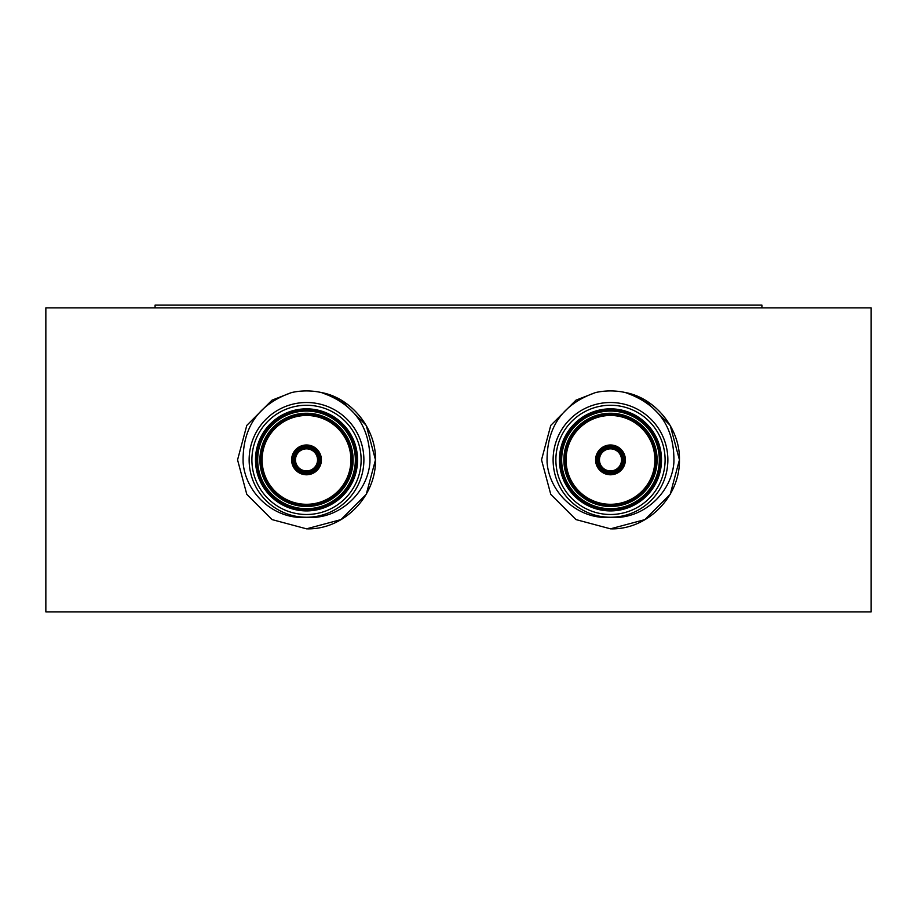 <?xml version="1.0" encoding="UTF-8"?>
<svg xmlns="http://www.w3.org/2000/svg" width="917" height="917" viewBox="0 0 917 917"><rect width="100%" height="100%" fill="white"/><g stroke="black" fill="none" stroke-linecap="round" stroke-linejoin="round"><path stroke-width="1.38" d="M45.85 307.894L871.15 307.894L871.15 611.868L45.85 611.868L45.85 307.894M155.076 307.894L155.076 305.132L761.924 305.132L761.924 307.894M306.519 470.914A11.038 11.038 0 0 0 317.546 459.875A11.038 11.038 0 0 0 306.519 448.849A11.038 11.038 0 0 0 295.48 459.875A11.038 11.038 0 0 0 306.519 470.914A11.038 11.038 0 0 1 295.48 459.875A11.038 11.038 0 0 1 306.519 448.849M306.519 446.086A13.789 13.789 0 0 1 320.308 459.875A13.789 13.789 0 0 1 306.519 473.676A13.789 13.789 0 0 1 292.718 459.875A13.789 13.789 0 0 1 306.519 446.086A13.789 13.789 0 0 0 292.718 459.875A13.789 13.789 0 0 0 306.519 473.676M306.519 505.393A45.518 45.518 0 0 0 352.025 459.875A45.518 45.518 0 0 0 306.519 414.369A45.518 45.518 0 0 0 261.001 459.875A45.518 45.518 0 0 0 306.519 505.393A45.518 45.518 0 0 1 261.001 459.875A45.518 45.518 0 0 1 306.519 414.369M306.519 509.806A49.931 49.931 0 0 0 356.438 459.875A49.931 49.931 0 0 0 306.519 409.956A49.931 49.931 0 0 0 256.588 459.875A49.931 49.931 0 0 0 306.519 509.806A49.931 49.931 0 0 1 256.588 459.875A49.931 49.931 0 0 1 306.519 409.956M306.519 402.506A57.37 57.37 0 0 1 363.889 459.875A57.37 57.37 0 0 1 306.519 517.257C337.972 520.145 367.534 493.621 369.918 462.558C370.743 427.528 354.57 404.191 321.408 392.545L340.998 400.156L366.238 425.396L375.477 459.875L366.238 494.355L340.998 519.595L306.519 528.834L272.04 519.595L246.799 494.355L237.56 459.875L246.799 425.396L272.04 400.156L291.617 392.545C258.491 404.145 242.317 427.471 243.108 462.535C245.527 493.598 274.94 520.122 306.519 517.257A57.37 57.37 0 0 1 249.137 459.875A57.37 57.37 0 0 1 306.519 402.506A57.37 57.37 0 0 0 249.137 459.875A57.37 57.37 0 0 0 306.519 517.257M321.408 392.545C351.589 398.047 376.245 428.835 375.477 459.875C376.165 496.475 343.611 530.049 306.519 528.834L272.04 519.595L246.799 494.355L237.56 459.875L246.799 425.396L272.04 400.156L291.617 392.545A68.958 68.958 0 0 1 321.408 392.545M610.481 470.914A11.038 11.038 0 0 0 621.52 459.875A11.038 11.038 0 0 0 610.481 448.849A11.038 11.038 0 0 0 599.454 459.875A11.038 11.038 0 0 0 610.481 470.914A11.038 11.038 0 0 1 599.454 459.875A11.038 11.038 0 0 1 610.481 448.849M610.481 446.086A13.789 13.789 0 0 1 624.282 459.875A13.789 13.789 0 0 1 610.481 473.676A13.789 13.789 0 0 1 596.692 459.875A13.789 13.789 0 0 1 610.481 446.086A13.789 13.789 0 0 0 596.692 459.875A13.789 13.789 0 0 0 610.481 473.676M610.481 505.393A45.518 45.518 0 0 0 655.999 459.875A45.518 45.518 0 0 0 610.481 414.369A45.518 45.518 0 0 0 564.975 459.875A45.518 45.518 0 0 0 610.481 505.393A45.518 45.518 0 0 1 564.975 459.875A45.518 45.518 0 0 1 610.481 414.369M610.481 509.806A49.931 49.931 0 0 0 660.412 459.875A49.931 49.931 0 0 0 610.481 409.956A49.931 49.931 0 0 0 560.562 459.875A49.931 49.931 0 0 0 610.481 509.806A49.931 49.931 0 0 1 560.562 459.875A49.931 49.931 0 0 1 610.481 409.956M610.481 402.506A57.37 57.37 0 0 1 667.863 459.875A57.37 57.37 0 0 1 610.481 517.257C641.946 520.145 671.508 493.621 673.892 462.558C674.717 427.528 658.544 404.191 625.383 392.545L644.96 400.156L670.201 425.396L679.44 459.875L670.201 494.355L644.96 519.595L610.481 528.834L576.002 519.595L550.762 494.355L541.523 459.875L550.762 425.396L576.002 400.156L595.591 392.545C562.465 404.145 546.291 427.471 547.082 462.535C549.501 493.598 578.914 520.122 610.481 517.257A57.37 57.37 0 0 1 553.111 459.875A57.37 57.37 0 0 1 610.481 402.506A57.37 57.37 0 0 0 553.111 459.875A57.37 57.37 0 0 0 610.481 517.257M625.383 392.545C655.563 398.047 680.219 428.835 679.44 459.875C680.139 496.475 647.585 530.049 610.481 528.834L576.002 519.595L550.762 494.355L541.523 459.875L550.762 425.396L576.002 400.156L595.591 392.545A68.958 68.958 0 0 1 625.383 392.545L644.96 400.156L670.201 425.396L679.44 459.875L670.201 494.355L644.96 519.595L610.481 528.834L644.96 519.595L670.201 494.355L679.44 459.875L670.201 425.396L644.96 400.156L625.383 392.545M306.519 447.737A12.139 12.139 0 0 1 318.646 459.875A12.139 12.139 0 0 1 306.519 472.014A12.139 12.139 0 0 1 294.38 459.875A12.139 12.139 0 0 1 306.519 447.737M306.519 472.564A12.689 12.689 0 0 0 319.208 459.875A12.689 12.689 0 0 0 306.519 447.187A12.689 12.689 0 0 0 293.83 459.875A12.689 12.689 0 0 0 306.519 472.564M306.519 474.777A14.89 14.89 0 0 1 291.617 459.875A14.89 14.89 0 0 1 306.519 444.986A14.89 14.89 0 0 1 321.408 459.875A14.89 14.89 0 0 1 306.519 474.777M306.519 413.258A46.618 46.618 0 0 1 353.125 459.875A46.618 46.618 0 0 1 306.519 506.493A46.618 46.618 0 0 1 259.901 459.875A46.618 46.618 0 0 1 306.519 413.258M306.519 415.47A44.406 44.406 0 0 0 262.102 459.875A44.406 44.406 0 0 0 306.519 504.293A44.406 44.406 0 0 0 350.924 459.875A44.406 44.406 0 0 0 306.519 415.47M306.519 411.057A48.819 48.819 0 0 0 257.688 459.875A48.819 48.819 0 0 0 306.519 508.706A48.819 48.819 0 0 0 355.337 459.875A48.819 48.819 0 0 0 306.519 411.057M306.519 408.844A51.031 51.031 0 0 1 357.55 459.875A51.031 51.031 0 0 1 306.519 510.907A51.031 51.031 0 0 1 255.488 459.875A51.031 51.031 0 0 1 306.519 408.844M306.519 514.494A54.619 54.619 0 0 0 361.126 459.875A54.619 54.619 0 0 0 306.519 405.268A54.619 54.619 0 0 0 251.9 459.875A54.619 54.619 0 0 0 306.519 514.494M610.481 447.737A12.139 12.139 0 0 1 622.62 459.875A12.139 12.139 0 0 1 610.481 472.014A12.139 12.139 0 0 1 598.354 459.875A12.139 12.139 0 0 1 610.481 447.737M610.481 472.564A12.689 12.689 0 0 0 623.17 459.875A12.689 12.689 0 0 0 610.481 447.187A12.689 12.689 0 0 0 597.792 459.875A12.689 12.689 0 0 0 610.481 472.564M610.481 474.777A14.89 14.89 0 0 1 595.591 459.875A14.89 14.89 0 0 1 610.481 444.986A14.89 14.89 0 0 1 625.383 459.875A14.89 14.89 0 0 1 610.481 474.777M610.481 413.258A46.618 46.618 0 0 1 657.099 459.875A46.618 46.618 0 0 1 610.481 506.493A46.618 46.618 0 0 1 563.875 459.875A46.618 46.618 0 0 1 610.481 413.258M610.481 415.47A44.406 44.406 0 0 0 566.076 459.875A44.406 44.406 0 0 0 610.481 504.293A44.406 44.406 0 0 0 654.898 459.875A44.406 44.406 0 0 0 610.481 415.47M610.481 411.057A48.819 48.819 0 0 0 561.663 459.875A48.819 48.819 0 0 0 610.481 508.706A48.819 48.819 0 0 0 659.312 459.875A48.819 48.819 0 0 0 610.481 411.057M610.481 408.844A51.031 51.031 0 0 1 661.512 459.875A51.031 51.031 0 0 1 610.481 510.907A51.031 51.031 0 0 1 559.45 459.875A51.031 51.031 0 0 1 610.481 408.844M610.481 514.494A54.619 54.619 0 0 0 665.1 459.875A54.619 54.619 0 0 0 610.481 405.268A54.619 54.619 0 0 0 555.874 459.875A54.619 54.619 0 0 0 610.481 514.494"/></g></svg>
